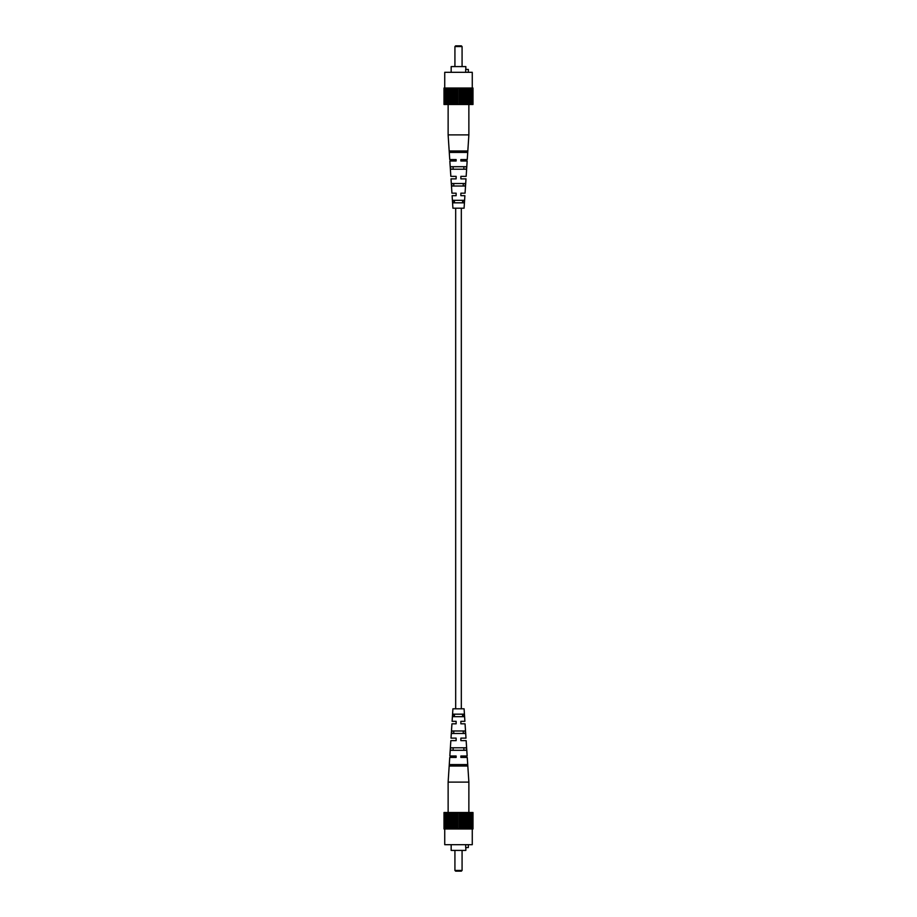 <?xml version="1.0" encoding="UTF-8"?>
<svg xmlns="http://www.w3.org/2000/svg" width="917" height="917" viewBox="0 0 917 917"><rect width="100%" height="100%" fill="white"/><g stroke="black" fill="none" stroke-linecap="round" stroke-linejoin="round"><path stroke-width="1.38" d="M461.32 708.807L461.32 208.193M455.68 708.807L455.68 208.193M454.924 46.561L455.634 45.85L461.366 45.85L462.076 46.561L454.924 46.561L454.924 66.586M451.164 72.305L451.164 66.586L465.836 66.586L465.836 69.451M468.335 72.305L468.335 69.451L465.687 69.451L465.687 72.305M444.734 88.043L444.734 72.305L472.266 72.305L472.266 88.043M472.014 88.043L472.014 104.492L473 104.492L473 88.043L444 88.043L444 104.492L444.848 104.492L444.848 88.043M472.014 104.492L444.848 104.492M456.586 88.043L456.586 104.492M457.789 104.492L457.789 88.043M459.211 104.492L459.211 88.043M460.414 104.492L460.414 88.043M455.577 104.492L455.577 88.043M461.423 104.492L461.423 88.043M452.906 88.043L452.906 104.492M454.202 104.492L454.202 88.043M449.594 88.043L449.594 104.492M450.912 104.492L450.912 88.043M452.15 104.492L452.15 88.043M446.9 88.043L446.9 104.492M449.743 159.558L456.139 159.558L449.743 159.558L448.126 134.891L448.138 88.043M449.147 104.492L449.147 88.043M444.986 88.043L444.986 104.492M446.063 104.492L446.063 88.043M446.785 104.492L446.785 88.043M472.152 104.492L472.152 88.043M470.1 88.043L470.1 104.492M470.215 104.492L470.215 88.043M470.937 104.492L470.937 88.043M467.406 88.043L467.406 104.492M467.853 104.492L467.853 88.043M467.257 159.558L460.861 159.558L467.257 159.558L468.874 134.891L468.862 88.043M464.094 88.043L464.094 104.492M464.85 104.492L464.85 88.043M466.088 104.492L466.088 88.043M462.798 104.492L462.798 88.043M468.874 134.891L448.126 134.891M464.896 195.676L460.861 195.676L460.861 194.759L460.861 195.676L464.896 195.676L464.082 208.193L452.918 208.193L452.104 195.676L456.139 195.676L456.139 193.178L451.943 193.178L451.004 178.872L456.139 178.872L456.139 176.362L456.139 178.872L451.004 178.872M450.843 176.362L456.139 176.362L450.843 176.362L449.834 160.991L456.139 160.991L456.139 159.558L456.139 160.991L449.834 160.991M460.861 160.991L467.166 160.991L460.861 160.991L460.861 159.558L460.861 160.991M460.861 177.015L460.861 176.362L466.157 176.362L460.861 176.362L460.861 178.872L465.996 178.872L460.861 178.872L460.861 176.866M465.057 193.178L460.861 193.178L465.057 193.178L465.996 178.872M453.697 183.515L463.303 183.515L463.2 186.025L453.8 186.025L453.697 183.515M452.459 150.984L464.541 150.984L464.483 152.405L452.517 152.405L452.459 150.984M453.055 166.711L463.945 166.711L463.853 169.221L453.147 169.221L453.055 166.711M454.362 200.33L462.638 200.33L462.535 202.829L454.465 202.829L454.362 200.33M451.943 193.178L456.139 193.178L456.139 195.676L452.104 195.676M456.139 176.362L456.139 177.875M466.157 176.362L467.166 160.991M460.861 195.676L460.861 193.178M467.521 150.984L449.479 150.984L449.571 152.405L467.429 152.405L467.521 150.984M466.455 166.711L450.545 166.711L450.717 169.221L466.283 169.221L466.455 166.711M465.309 183.515L451.691 183.515L451.863 186.025L465.137 186.025L465.309 183.515M464.128 200.33L452.872 200.33L453.044 202.829L463.956 202.829L464.128 200.33M462.076 870.439L461.366 871.15L455.634 871.15L454.924 870.439L462.076 870.439L462.076 850.414M465.836 847.549L465.836 850.414L451.164 850.414L451.164 844.695M468.335 844.695L468.335 847.549L465.687 847.549L465.687 844.695M472.266 828.957L472.266 844.695L444.734 844.695L444.734 828.957M472.152 828.957L473 828.957L473 812.508L472.152 812.508L472.014 828.957L472.152 812.508M444.986 828.957L444.986 812.508L444 812.508L444 828.957L472.014 828.957M444.986 812.508L472.014 812.508M444.848 812.508L444.848 828.957M446.9 828.957L446.9 812.508M446.785 812.508L446.785 828.957M446.063 812.508L446.063 828.957M449.594 828.957L449.594 812.508M449.147 812.508L449.147 828.957M449.743 757.442L456.139 757.442L449.743 757.442L448.126 782.109L448.138 828.957M452.906 828.957L452.906 812.508M452.15 812.508L452.15 828.957M450.912 812.508L450.912 828.957M456.586 828.957L456.586 812.508M455.577 812.508L455.577 828.957M454.202 812.508L454.202 828.957M460.414 828.957L460.414 812.508M459.211 812.508L459.211 828.957M457.789 812.508L457.789 828.957M464.094 828.957L464.094 812.508M462.798 812.508L462.798 828.957M461.423 812.508L461.423 828.957M467.406 828.957L467.406 812.508M466.088 812.508L466.088 828.957M464.85 812.508L464.85 828.957M470.1 828.957L470.1 812.508M448.126 782.109L468.874 782.109L468.862 828.957M467.853 812.508L467.853 828.957M470.937 812.508L470.937 828.957M470.215 812.508L470.215 828.957M463.2 730.975L463.303 733.485L453.697 733.485L453.8 730.975L463.2 730.975M464.483 764.595L464.541 766.016L452.459 766.016L452.517 764.595L464.483 764.595M463.853 747.779L463.945 750.289L453.055 750.289L453.147 747.779L463.853 747.779M462.535 714.171L462.638 716.67L454.362 716.67L454.465 714.171L462.535 714.171M456.139 757.442L456.139 756.009L449.834 756.009L456.139 756.009L456.139 757.442M460.861 738.128L460.861 740.638L466.157 740.638L460.861 740.638L460.861 738.128L465.996 738.128L460.861 738.128L460.861 739.125M460.861 723.822L465.057 723.822L460.861 723.822L460.861 721.324L464.896 721.324L460.861 721.324M451.691 733.485L465.309 733.485L465.137 730.975L451.863 730.975L451.691 733.485M449.479 766.016L467.521 766.016L467.429 764.595L449.571 764.595L449.479 766.016M450.545 750.289L466.455 750.289L466.283 747.779L450.717 747.779L450.545 750.289L450.717 747.779M452.872 716.67L464.128 716.67L463.956 714.171L453.044 714.171L452.872 716.67M464.896 721.324L464.082 708.807L452.918 708.807L452.104 721.324L456.139 721.324L456.139 722.241M456.139 723.822L451.943 723.822L456.139 723.822L456.139 721.324L452.104 721.324M451.943 723.822L451.004 738.128L456.139 738.128L451.004 738.128M456.139 740.638L450.843 740.638L456.139 740.638L456.139 738.128M450.843 740.638L449.834 756.009M467.257 757.442L460.861 757.442L467.257 757.442L468.874 782.109M460.861 757.442L460.861 756.009L467.166 756.009L460.861 756.009L460.861 757.442M466.157 740.638L467.166 756.009M465.057 723.822L465.996 738.128M462.076 46.561L462.076 66.586M454.924 870.439L454.924 850.414"/></g></svg>
